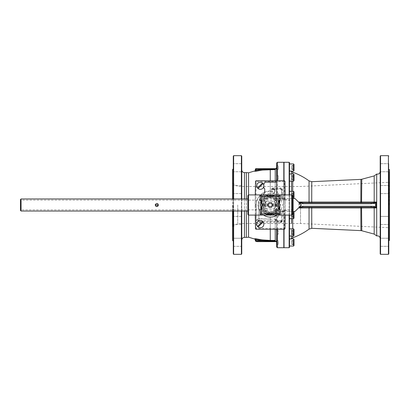 <?xml version="1.0" encoding="UTF-8"?>
<svg xmlns="http://www.w3.org/2000/svg" width="410" height="410" viewBox="0 0 410 410"><rect width="100%" height="100%" fill="white"/><g stroke="black" fill="none" stroke-linecap="round" stroke-linejoin="round"><path stroke-width="0.31" stroke-dasharray="2.05 1.54" d="M241.751 163.682L233.28 163.682L233.28 171.749L233.28 163.682L233.28 171.749L233.28 163.682L241.751 163.682L241.751 171.749L241.751 164.861M241.751 192.408L241.751 185.52L241.751 192.408M233.28 186.704L233.28 193.592L233.28 186.704M241.751 220.442L241.751 224.48L241.751 220.442M233.28 220.442L233.28 224.48L233.28 220.442M241.751 239.43L241.751 246.318L241.751 239.43M233.28 245.139L233.28 238.251L233.28 245.139M241.751 238.251L241.751 246.318L233.28 246.318L233.28 238.251L233.28 246.318L241.751 246.318L241.751 238.251L233.28 238.251L241.751 238.251M241.751 217.592L241.751 224.48L241.751 217.592M233.28 223.296L233.28 216.408L233.28 223.296M241.751 189.558L241.751 185.52L241.751 189.558M233.28 189.558L233.28 185.52L233.28 189.558M291.751 193.166L291.751 194.96L291.751 193.166L293.99 193.166L293.99 194.96L293.99 193.166L291.751 193.166M293.99 194.96L291.751 194.96L291.751 196.754L291.751 194.96L293.99 194.96L293.99 196.754L293.99 194.96M293.99 191.824L293.99 198.102L293.99 191.824L293.99 198.102L293.545 198.548L293.545 191.373L293.545 198.548L293.545 191.373L293.99 191.824M293.545 191.373L289.506 191.373L289.506 198.548L289.506 162.647M289.506 194.909L289.506 215.091M293.545 236.011L293.545 228.841L293.99 229.287L293.99 235.565L293.99 229.287L293.99 235.565L293.545 236.011L293.545 228.841L293.545 236.011L289.506 236.011L289.506 193.633M289.506 247.353L289.506 238.876L289.506 246.051L289.506 238.876L289.506 245.8L289.506 238.876L293.545 238.876L293.545 246.051L293.545 238.876L293.545 246.051L293.99 245.605L293.99 239.327L293.99 242.464L293.99 240.67L291.751 240.67L291.751 244.257L291.751 240.67L293.99 240.67L293.99 242.464L291.751 242.464L293.99 242.464L293.99 245.605L293.99 239.327L293.545 238.876M289.506 246.015L293.545 246.051M289.506 174.757L289.506 181.159L289.506 174.757M289.506 205L289.506 170.027L289.506 205M289.506 234.648L289.506 235.243L289.506 234.648M289.506 215.558L289.506 216.367L289.506 215.558M277.375 180.784L277.375 188.523L275.233 188.954L270.933 188.954L274.521 190.066A0.717 0.717 0 0 1 275.238 189.353L270.933 188.954L270.933 191.383C272.081 192.669 272.978 193.412 273.624 193.612A0.717 0.676 90 0 0 274.295 192.972L270.257 191.383C261.626 192.213 256.896 196.754 256.071 205L256.071 220.467C257.972 219.201 259.135 218.653 259.571 218.822A0.717 0.702 -0 0 1 258.869 218.12L258.869 205L258.869 219.98L258.869 218.12L256.071 220.467L275.233 221.021L276.612 219.914L276.658 229.216M262.267 239.901L262.174 240.603L256.045 239.517L256.204 238.83L262.267 239.901L275.233 240.424L276.576 241.849A0.717 0.63 179.3 0 0 275.858 241.234L275.233 240.87L275.233 213.677L270.257 214.784C264.071 214.204 260.673 210.94 260.063 205C260.663 199.07 264.06 195.806 270.257 195.216L275.233 196.323L276.576 198.512L276.576 211.488L275.233 213.677L275.633 211.068A0.671 0.461 0.8 0 1 276.576 211.488L276.637 216.916L276.637 213.159L276.637 216.916L276.637 213.159L276.637 216.916L278.298 216.916L278.298 213.159L278.298 216.916L278.298 213.159L278.298 216.916L276.637 216.916L275.51 215.04L276.637 213.159L278.298 213.159L276.596 213.231L276.627 234.284L276.637 230.548L276.637 234.305L278.298 234.305L278.298 230.548L278.298 234.305L278.298 230.548L278.298 234.305L276.627 234.305M276.612 199.588A0.671 0.671 136.4 0 1 275.453 200.049L275.633 198.932A0.671 0.461 179.2 0 0 276.576 198.512L276.637 193.084L276.637 196.841L278.298 196.841L278.298 193.084L278.298 196.841L278.298 193.084L278.298 196.841L276.637 196.841L276.637 193.084L276.637 196.841L275.51 194.96L276.637 193.084L278.298 193.084L276.612 193.125L276.576 196.252L276.596 179.139M276.571 179.226L276.576 178.022M276.601 176.31L276.632 165.66L276.637 169.412L276.637 165.655L276.637 169.412L276.637 165.655L278.298 165.655L278.298 169.412L278.298 165.655L278.298 169.412L278.298 165.655L276.632 165.66M276.601 167.095L276.576 169.238M275.858 168.766L275.858 168.679A0.717 0.717 -90 0 0 276.576 167.977L275.858 168.766A0.717 0.63 0.7 0 0 276.576 168.151L276.576 168.756M380.198 186.704L380.198 193.592L380.198 186.704M388.782 192.408L388.782 185.52L388.782 192.408M388.782 171.749L380.198 171.749L380.198 163.682L380.198 171.749L380.198 163.682L380.198 171.749L388.782 171.749L388.782 163.682L388.782 253.964M380.198 189.558L380.198 185.52L380.198 189.558M388.782 189.558L388.782 185.52L388.782 189.558M380.198 223.296L380.198 216.408L380.198 223.296M388.782 217.592L388.782 224.48L388.782 217.592M380.198 246.318L380.198 238.251L388.782 238.251L388.782 246.318L388.782 238.251L388.782 246.318L388.782 238.251L380.198 238.251L380.198 246.318L380.198 238.251L380.198 246.318L388.782 246.318L380.198 246.318M380.198 220.442L380.198 224.48L380.198 216.408L388.782 216.408L388.782 224.48L388.782 216.408L380.198 216.408M293.99 211.898L293.99 218.176L293.99 211.898L293.99 218.176L293.545 218.627L293.545 211.452L293.545 218.627L293.545 211.452L293.99 211.898M293.99 216.075L293.99 212.969L293.99 216.075L291.751 216.075L291.751 212.969L291.751 217.11L291.751 216.075L293.99 216.075M284.038 247.712L284.038 162.288M284.038 180.784L284.038 229.216M284.038 196.902L284.038 192.72L284.038 196.902M284.038 205L284.038 170.247L284.038 205M284.038 234.366L284.038 230.184L284.038 234.366M284.038 243.586L284.038 240.224L284.038 243.586M284.038 242.464L284.038 244.708L284.038 242.464M284.038 231.307L284.038 234.669L284.038 231.307M284.038 213.097L284.038 217.279L284.038 213.097M284.038 192.72L283.812 197.205L284.038 192.72M284.038 175.634L284.038 179.816L284.038 175.634M284.038 166.414L284.038 169.776L284.038 166.414M284.038 167.536L284.038 165.291L284.038 167.536M284.038 178.693L284.038 175.331L284.038 178.693M284.038 217.279L283.812 212.795L284.038 217.279M277.375 229.216L277.375 221.595L282.367 221.595L281.649 220.057A0.717 0.717 0 0 1 280.932 220.775L282.367 221.595L282.367 211.791L281.655 211.657L281.649 220.703L281.649 212.739M283.812 229.216L283.812 211.186L282.136 211.186L281.757 211.637A0.446 0.379 -90 0 1 282.136 211.186L283.812 211.186L283.812 180.784M283.812 162.288L283.812 247.712M283.812 198.814L282.136 198.814L284.668 198.814L285.329 199.516L284.668 198.814M283.812 205L283.812 239.753L283.812 205M283.812 234.366L283.812 230.184L283.812 234.366M283.812 243.586L283.812 240.224L283.812 243.586M283.812 242.464L283.812 244.708L283.812 242.464M283.812 231.307L283.812 234.669L283.812 231.307M283.812 175.634L283.812 179.816L283.812 175.634M283.812 166.414L283.812 169.776L283.812 166.414M283.812 167.536L283.812 165.291L283.812 167.536M283.812 178.693L283.812 175.331L283.812 178.693M280.988 222.502L281.649 220.703L282.367 220.703A1.527 1.435 90 0 1 282.346 220.944L281.096 222.558L256.178 222.666L258.869 219.98A0.717 0.676 0 0 0 259.586 220.657L258.9 221.405A0.717 0.548 64.2 0 1 258.326 220.729M258.869 218.12L259.586 218.955A0.717 0.676 0 0 1 258.869 218.279M233.28 198.968L233.28 211.032M233.28 253.964L233.28 156.036M233.28 205L233.28 168.858L233.28 205M241.751 211.032L241.751 198.968M241.751 156.036L241.751 253.964M241.751 205L241.751 240.086L241.751 205M260.611 195.257L261.513 194.909L279.005 194.909L279.902 195.257M280.348 196.257L280.348 199.224M272.85 205L271.553 207.24L268.965 207.24L268.176 205.881M280.348 210.776L280.348 213.743M279.902 214.743L279.005 215.091L270.257 215.091C262.825 214.445 258.715 211.083 257.926 205C258.715 198.917 262.825 195.555 270.257 194.909C277.693 195.555 281.803 198.917 282.592 205C281.803 211.083 277.693 214.445 270.257 215.091C276.376 214.481 279.738 211.114 280.348 205A10.091 10.091 0 0 1 270.257 215.091A10.091 10.091 0 0 1 260.171 205A10.091 10.091 0 0 1 270.257 194.909A10.091 10.091 0 0 1 280.348 205C279.738 198.886 276.376 195.519 270.257 194.909C264.142 195.519 260.78 198.886 260.171 205C260.78 211.114 264.142 214.481 270.257 215.091L261.513 215.091L260.611 214.743M270.257 206.568C272.281 205.523 272.281 204.477 270.257 203.432C268.237 204.477 268.237 205.523 270.257 206.568C268.237 205.523 268.237 204.477 270.257 203.432C272.281 204.477 272.281 205.523 270.257 206.568M267.668 205L268.965 202.76L271.553 202.76L272.342 204.118M388.962 205L388.962 182.322L388.962 205M389.5 240.424L389.5 169.576M300.525 205L300.525 223.506L300.525 205M232.885 205L232.885 226.463L232.885 205M232.562 211.032L232.562 198.968M237.738 205L237.738 223.506L237.738 205M232.562 169.576L232.562 240.424M277.16 194.909A7.175 7.175 0 0 0 283.848 199.485A7.175 7.175 0 0 1 276.673 192.31L276.673 182.804A0.671 0.671 0 0 0 275.997 182.132L265.419 182.132A0.671 0.671 0 0 0 264.742 182.804L263.845 183.926L263.845 187.959L264.742 188.856L264.742 190.481A7.175 7.175 0 0 1 262.292 195.883A7.175 7.175 0 0 0 263.215 194.909M292.678 211.411L287.297 211.411L286.4 210.514L284.776 210.514A7.175 7.175 0 0 0 279.374 212.969A12.105 12.105 0 0 1 276.95 215.091M263.568 215.091A12.105 12.105 0 0 1 262.292 195.883A12.105 12.105 0 0 0 261.698 213.559A12.105 12.105 0 0 0 279.374 212.969A7.175 7.175 0 0 1 284.776 210.514L286.4 210.514L287.297 211.411L295.067 211.411L301.002 205.477A0.671 0.671 0 0 0 301.002 204.523L295.067 198.589L287.297 198.589L292.678 198.589M286.4 199.485L287.297 198.589L286.4 199.485L283.848 199.485L286.4 199.485M278.692 207.409L279.02 207.465L279.02 209.484L276.571 210.704A8.508 8.508 0 0 0 277.626 209.254A8.508 8.508 0 0 1 262.892 209.254A8.508 8.508 0 0 1 270.257 196.492A8.508 8.508 0 0 1 277.626 209.254A8.508 8.508 0 0 0 278.656 206.384A2.019 2.019 0 0 0 278.733 206.461L279.159 206.942L278.692 207.409L279.42 207.465L279.42 209.484L278.943 209.484L279.635 209.484L278.554 209.484L279.184 209.484L278.554 209.484L272.727 213.072L267.791 213.072L261.964 209.484L261.334 209.484L261.969 209.484L260.878 209.484L261.575 209.484L261.103 209.484L261.103 207.465L261.826 207.414L261.339 206.896M262.687 205A7.57 7.57 0 0 1 274.044 198.445A7.57 7.57 0 0 1 274.044 211.555A7.57 7.57 0 0 1 262.687 205A7.57 7.57 0 0 1 274.044 198.445A7.57 7.57 0 0 1 274.044 211.555A7.57 7.57 0 0 1 262.687 205M261.826 202.586L262.031 202.232L261.713 202.781L261.103 202.535L261.103 200.516L261.575 200.516L260.878 200.516L261.964 200.516L267.791 196.928L272.727 196.928L278.554 200.516L279.184 200.516L278.549 200.516L279.635 200.516L278.943 200.516L279.42 200.516L279.42 202.535L278.692 202.591L279.179 203.104L279.184 200.516M261.365 200.516L261.964 200.516L261.365 200.516L261.365 203.047L260.945 203.047L261.857 202.535L261.503 202.535L261.503 200.516L263.948 199.296A8.508 8.508 0 0 0 261.862 203.616A2.019 2.019 0 0 0 261.785 203.539L261.36 203.058L261.713 202.781M261.503 202.535L261.103 202.535M260.945 209.484L260.924 206.942L261.785 206.461A2.019 2.019 0 0 0 261.862 206.384A8.508 8.508 0 0 0 263.948 210.704L261.503 209.484L261.503 207.465L261.857 207.465L260.945 206.953L261.365 206.953L261.365 209.484M261.503 207.465L261.103 207.465M279.574 200.516L279.589 203.058L278.733 203.539A2.019 2.019 0 0 0 278.656 203.616A8.508 8.508 0 0 0 276.571 199.296L279.02 200.516L279.02 202.535L278.662 202.535L279.574 203.047L278.733 203.539A2.019 2.019 0 0 0 278.733 206.461L279.589 206.942L278.943 207.465L278.943 209.484M279.02 202.535L279.42 202.535M278.943 207.465L278.487 207.767L278.805 207.214M260.878 209.484L260.878 206.896L261.785 206.461A2.019 2.019 0 0 0 261.785 203.539L260.924 203.058L260.945 200.516M265.87 208.546L274.649 208.546A5.643 5.643 0 0 0 274.649 201.453L265.87 201.453A5.643 5.643 0 0 0 265.87 208.546L266.556 208.546A5.13 5.13 0 0 1 266.556 201.453L265.87 201.453A5.643 5.643 0 0 0 265.87 208.546M261.334 200.516L261.334 203.104L260.883 203.104L260.878 200.516M261.503 200.516L261.103 200.516M261.862 206.384A2.019 2.019 0 0 0 261.862 203.616A8.508 8.508 0 0 0 261.862 206.384M279.184 209.484L279.184 206.896L279.574 206.953L279.574 209.484M279.635 200.516L279.635 203.104L279.159 203.058L279.154 200.516M279.02 209.484L279.42 209.484M279.635 209.484L279.635 206.896L279.159 206.942L279.154 209.484M278.656 203.616A2.019 2.019 0 0 0 278.656 206.384A8.508 8.508 0 0 0 278.656 203.616M279.02 207.465L279.42 207.465M279.02 200.516L279.42 200.516M263.948 199.296L267.791 196.928L272.727 196.928L276.571 199.296A8.508 8.508 0 0 0 263.948 199.296M276.571 210.704L272.727 213.072L267.791 213.072L263.948 210.704A8.508 8.508 0 0 0 276.571 210.704M261.503 209.484L261.103 209.484M266.556 201.453L273.962 201.453A5.13 5.13 0 0 1 273.962 208.546L266.556 208.546M273.962 208.546L274.649 208.546A5.643 5.643 0 0 0 274.649 201.453L273.962 201.453M276.448 241.633L276.104 241.362L276.448 241.633L275.73 241.633L275.858 241.321L256.988 241.321L275.73 241.321M256.988 241.321L256.988 241.633L256.27 241.633L256.27 241.321L275.858 241.321A0.717 0.717 90 0 1 276.576 242.023L276.576 242.284L276.576 242.023A0.717 0.717 90 0 0 276.104 241.362M256.988 241.633L275.73 241.633M293.99 196.754L291.751 196.754L293.99 196.754M278.298 178.514L278.298 175.695L278.298 178.514M291.751 179.647L291.751 175.5L291.751 179.647L293.99 179.647L293.99 178.611L293.99 179.647M293.99 178.611L291.751 178.611L293.99 178.611L293.99 176.536L293.99 178.611M293.99 176.536L291.751 176.536L293.99 176.536L293.99 175.5L293.99 176.536M293.99 175.5L291.751 175.5M293.99 174.434L293.99 180.713L293.99 174.434L293.99 180.713L293.545 181.159L293.545 173.989L293.545 181.159L293.545 173.989L293.99 174.434M293.99 169.33L291.751 169.33L291.751 165.742L291.751 169.33L293.99 169.33L293.99 167.536L293.99 169.33M293.99 167.536L291.751 167.536L293.99 167.536L293.99 165.742L293.99 167.536M293.99 165.742L291.751 165.742L293.99 165.742M293.545 171.124L293.545 163.949L293.545 171.124L293.545 163.949L293.99 164.395L293.99 170.673M291.751 168.571L291.751 165.466L291.751 168.571L293.99 168.571L293.99 169.607L293.99 168.571L291.751 168.571M293.99 169.607L291.751 169.607M293.99 166.501L293.99 168.571L293.99 166.501L291.751 166.501L293.99 166.501L293.99 165.466L293.99 166.501M293.99 165.466L291.751 165.466M278.298 175.946L278.298 179.452L278.298 175.946M291.751 177.576L291.751 175.782L291.751 177.576L293.99 177.576L293.99 179.365L293.99 177.576L291.751 177.576M293.99 179.365L291.751 179.365L293.99 179.365M293.99 175.782L293.99 177.576L293.99 175.782L291.751 175.782L293.99 175.782M291.751 193.925L291.751 197.031L291.751 192.89L291.751 193.925L293.99 193.925L293.99 195.995L293.99 193.925L291.751 193.925M293.99 195.995L291.751 195.995L293.99 195.995L293.99 197.031L293.99 195.995M293.99 197.031L291.751 197.031M293.99 192.89L293.99 193.925L293.99 192.89L291.751 192.89M291.751 213.246L291.751 216.834L291.751 213.246L293.99 213.246L293.99 215.04L293.99 213.246L291.751 213.246M293.99 215.04L291.751 215.04L293.99 215.04L293.99 216.834L293.99 215.04M293.99 216.834L291.751 216.834L293.99 216.834M291.751 230.353L291.751 234.499L291.751 230.353L293.99 230.353L293.99 231.389L293.99 230.353M293.99 231.389L291.751 231.389L293.99 231.389L293.99 233.464L293.99 231.389M293.99 233.464L291.751 233.464L293.99 233.464L293.99 234.499L293.99 233.464M293.99 234.499L291.751 234.499M278.298 242.464L278.298 244.345L278.298 242.464M293.99 244.257L291.751 244.257L293.99 244.257M278.298 243.402L278.298 240.588L278.298 243.402M291.751 241.428L291.751 244.534L291.751 241.428L293.99 241.428L293.99 240.393L293.99 241.428L291.751 241.428M293.99 240.393L291.751 240.393M293.99 243.499L293.99 241.428L293.99 243.499L291.751 243.499L293.99 243.499L293.99 244.534L293.99 243.499M293.99 244.534L291.751 244.534M291.751 232.424L291.751 234.218L291.751 232.424L293.99 232.424L293.99 230.635L293.99 232.424L291.751 232.424M293.99 230.635L291.751 230.635L293.99 230.635M293.99 234.218L293.99 232.424L293.99 234.218L291.751 234.218L293.99 234.218M293.99 214.005L291.751 214.005L293.99 214.005M293.99 212.969L291.751 212.969M293.99 217.11L291.751 217.11M258.085 188.564L263.077 183.572M262.508 183.003L257.516 187.99M262.805 188.292A3.552 3.552 0 0 1 256.865 186.699A3.552 3.552 0 0 1 261.216 182.353A3.552 3.552 0 0 1 262.805 188.292M285.247 194.909L285.421 204.99A0.717 0.717 0 0 1 285.421 205.01L285.247 215.091M255.271 215.091L255.097 205.01A0.717 0.717 0 0 1 255.097 204.99L255.271 194.909M262.805 226.73A3.552 3.552 0 0 1 256.865 225.136A3.552 3.552 0 0 1 261.216 220.79A3.552 3.552 0 0 1 262.805 226.73M258.085 226.996L263.077 222.01M262.508 221.436L257.516 226.428M261.354 222.666A1.876 1.876 0 0 0 259.238 222.666M21.059 198.968L21.059 211.032M247.84 195.585L247.84 198.968M156.21 206.45L156.733 206.568M155.246 205.041L155.697 206.102L156.794 206.568L157.671 206.312M293.13 199.532L293.13 210.468M292.678 199.081L292.678 210.919M20.5 200.136L20.5 209.864L20.5 200.136L293.13 200.136L293.13 209.864L293.13 200.136M155.246 204.964L155.697 203.898M155.713 203.883L156.707 203.432M156.917 203.432L157.645 203.667M157.937 203.903L158.383 204.959M158.383 205.041L157.932 206.102M156.851 206.568L157.881 206.153M158.091 205.907L158.357 205.292M158.378 205.118L155.303 204.57M155.856 206.245L156.815 206.568M20.5 210.468L20.5 199.532M292.678 195.585L292.678 214.415M260.171 199.224L260.171 196.257M260.171 213.743L260.171 210.776M270.257 213.507L265.347 213.507L260.432 205L265.347 196.492L275.171 196.492L280.081 205L275.171 213.507L270.257 213.507L275.171 213.507L280.081 205L275.171 196.492L265.347 196.492L260.432 205L265.347 213.507L270.257 213.507M380.198 253.964L380.198 182.732M380.198 205L380.198 171.482L380.198 205M376.708 174.05L376.708 235.95M291.536 223.506L291.536 171.185M291.536 173.989L291.536 181.159M291.536 191.373L291.536 218.627M291.536 228.841L291.536 236.011L291.536 228.841M302.79 207.132L302.79 206.235L371.127 206.235L371.127 207.132L302.79 207.132L309.581 207.132L302.79 207.132L299.864 207.568L299.515 207.101L299.515 202.899L299.864 202.432L302.79 202.868L371.127 202.868L371.127 203.765L302.79 203.765L302.79 202.868L371.127 202.868L374.063 202.776L376.288 202.033L375.524 203.175L375.181 202.576M299.069 202.591L299.069 207.409M375.181 207.424L374.063 207.224L374.166 206.414L375.524 206.824L375.529 203.175L374.166 203.585L374.192 202.063L376.288 202.033L376.288 207.967L375.181 207.424L375.524 206.824L376.288 207.967L298.967 207.947L299.515 207.101L302.79 206.235M302.79 203.765L299.515 202.899L298.967 202.053L299.864 202.432M371.127 202.868L302.79 202.868M360.841 202.868L360.882 202.074L374.192 202.063L374.192 175.916M299.864 207.568L298.967 207.947L298.967 202.053L360.882 202.074L360.882 179.38M374.192 234.084L374.063 207.224L361.553 207.132L371.127 207.132M309.581 207.132L311.718 207.132L309.581 207.132A0.897 0.533 90 0 0 309.048 207.937L309.048 229.118M360.841 207.132L311.718 207.132L360.841 207.132L360.882 230.62M309.581 202.868A0.897 0.533 -90 0 1 309.048 202.063L309.048 180.882M273.034 189.83A0.717 0.446 -90 0 1 273.455 189.353L280.937 189.353L274.961 189.353L275.238 189.353L275.233 180.784M274.521 192.895A0.717 0.717 0 0 1 273.803 193.612L271.83 190.922L274.521 192.895A0.717 0.717 0 0 1 273.803 193.612L270.257 193.612L273.803 193.612A0.717 0.717 0 0 0 274.521 192.895L274.521 190.066L274.295 192.972M274.3 190.066L271.83 188.005L274.961 189.353A0.717 0.661 90 0 0 274.3 190.066L274.521 190.066A0.717 0.717 0 0 1 275.238 189.353M281.649 190.045L281.649 190.066A0.717 0.717 0 0 0 280.932 189.353A0.717 0.717 0 0 1 281.649 190.066L281.649 197.261L281.649 190.066A0.717 0.717 0 0 0 280.932 189.353A0.717 0.717 90 0 1 281.649 190.045L282.367 188.523L280.937 189.353L280.932 188.005L282.367 189.968L282.367 198.363L284.591 198.363L284.612 198.814M246.328 198.968L246.328 211.032M246.328 237.395L246.328 172.605M276.248 200.982L274.961 200.577L276.647 199.624L276.361 200.393A0.446 0.313 179.1 0 0 276.658 200.095L276.658 162.995M276.581 230.548L278.298 230.548L276.581 230.64L276.576 242.023M276.576 240.762L276.601 242.904M276.637 241.526L276.637 244.345L276.637 241.526M276.637 242.464L276.637 244.345L276.637 242.464M276.637 179.201L276.637 175.695L276.637 179.201M276.637 176.633L276.637 179.452L276.637 176.633M281.096 222.558A1.876 1.876 0 0 0 279.164 222.666M282.346 220.944L281.639 220.836A0.717 0.676 0 0 1 280.932 221.405L258.9 221.405L256.178 222.666L256.178 205A14.078 14.078 0 0 1 270.257 190.922L271.83 190.922L271.83 188.005L280.932 188.005L281.649 189.968L282.367 189.968M285.201 199.127L284.601 198.363L284.294 181.502L256.224 181.502L255.814 205L255.097 204.99L255.507 181.492A0.717 0.717 0 0 1 256.224 180.784L284.294 180.784A0.717 0.717 0 0 1 285.011 181.492L285.421 204.99L285.011 228.508A0.717 0.717 0 0 1 284.294 229.216L256.224 229.216A0.717 0.717 0 0 1 255.507 228.508L255.097 205.01A0.717 0.717 0 0 1 255.097 204.99L255.814 205L256.224 228.498L284.294 228.498L284.612 211.186L285.329 210.484L284.601 211.637L284.612 211.186M283.812 211.186L284.591 211.186M284.591 198.363L284.591 198.814M284.668 211.186L285.216 210.848M281.649 197.261L281.655 198.343L282.111 198.45L281.757 198.363A0.446 0.379 90 0 0 282.136 198.814L282.367 188.523L277.375 188.523L277.375 189.353M284.294 181.502L285.011 181.492A0.717 0.717 0 0 0 284.294 180.784L284.294 181.502M274.961 200.577A6.457 6.457 0 0 0 265.741 200.387A6.457 6.457 0 0 0 265.741 209.612A6.457 6.457 0 0 0 274.961 209.423L276.647 210.376L276.361 209.607A0.446 0.313 0.9 0 1 276.658 209.905L276.658 247.004M276.361 209.607L276.253 209.013L276.683 209.003M276.683 200.997L276.253 200.987L276.361 200.393M275.945 220.19A0.717 0.676 -2.9 0 1 276.658 220.862L277.411 220.852L275.945 220.19L275.858 219.406A0.717 0.641 -178.6 0 1 276.576 220.047L276.576 229.216M275.233 229.216L275.233 221.021L275.894 219.247A0.717 0.676 -2.9 0 1 276.612 219.883L276.658 220.831L276.524 220.518L277.411 220.852L277.375 221.595A0.717 0.277 180 0 1 276.658 221.323M255.327 240.603L256.045 240.603L256.045 239.517L255.327 239.414A0.717 0.712 180 0 0 254.784 238.722L256.204 238.83M255.327 239.773L255.327 239.414M275.233 240.87L256.045 240.603L256.045 241.321M255.327 170.227L255.327 170.586L256.045 170.483L256.045 169.397L255.327 169.397A0.717 0.717 0 0 1 256.045 168.679L256.045 169.397L262.174 169.397L262.267 170.099L256.204 171.17L256.045 170.483L262.174 169.397L270.257 169.13L270.257 169.576L262.267 170.099M255.327 170.586A0.717 0.712 180 0 1 254.784 171.277L254.784 170.924M256.204 171.17L254.784 171.277M276.576 167.977L276.576 167.716L276.576 167.977M281.649 220.057L280.932 220.852L277.237 220.754M275.633 211.068L275.484 209.915A7.175 7.175 0 0 1 265.239 210.125A7.175 7.175 0 0 1 265.239 199.875A7.175 7.175 0 0 1 275.484 200.085L275.453 200.049C274.034 198.604 272.301 197.861 270.257 197.825C260.98 197.4 261.026 212.621 270.257 212.175C272.307 212.134 274.034 211.396 275.453 209.951A0.671 0.671 43.6 0 1 276.612 210.412M275.633 198.932L275.233 196.323L275.233 169.576L270.257 169.576L270.257 197.825M270.257 190.922L270.257 193.612A11.388 11.388 0 0 0 258.869 205C259.53 198.091 263.328 194.299 270.257 193.612L270.257 180.784M276.576 180.784L276.576 188.641A0.717 0.717 -90 0 1 275.858 189.353M275.94 189.353A0.717 0.717 90 0 0 276.658 188.636L276.658 180.784M289.147 247.712L289.147 162.288M289.147 194.909L289.147 215.091M277.375 162.288L277.375 247.712M282.367 211.791L283.812 211.791M283.812 198.209L282.367 198.209M280.932 222.481L280.932 220.852A0.717 0.676 0 0 0 281.649 220.18M275.894 219.247L259.586 218.955L259.586 220.657M292.007 215.091L292.007 194.909M261.918 200.516L261.918 202.427M261.969 200.516L261.969 202.34M278.549 209.484L278.549 207.66M278.6 209.484L278.6 207.573M261.785 203.539L261.785 200.516L261.785 203.539M261.785 209.484L261.785 206.461L261.785 209.484M278.733 206.461L278.733 209.484L278.733 206.461M278.733 200.516L278.733 203.539L278.733 200.516M261.544 202.586L261.544 200.516M261.544 209.484L261.544 207.414M261.969 207.66L261.969 209.484M278.974 207.409L278.974 209.484M278.974 200.516L278.974 202.591M278.549 202.34L278.549 200.516M261.518 202.535L261.518 200.516M261.518 209.484L261.518 207.465M261.918 207.573L261.918 209.484M279 200.516L279 202.535M278.6 202.427L278.6 200.516M279 207.465L279 209.484M270.257 214.415A9.415 9.415 0 0 0 279.676 205A9.415 9.415 0 0 0 270.257 195.585A9.415 9.415 0 0 0 260.842 205A9.415 9.415 0 0 0 270.257 214.415M248.511 194.909L248.511 215.091M388.424 254.323L388.424 155.677M380.557 254.323L380.557 155.677M374.166 203.585L371.127 203.765M361.553 202.868L361.784 179.242M371.127 206.235L374.166 206.414M299.515 202.899L299.515 207.101M311.718 202.868L311.764 181.697M311.718 207.132L311.764 228.303M361.553 207.132L361.784 230.758M292.74 172.21L292.74 198.589M292.74 198.548L292.74 191.373M292.74 181.159L292.74 173.989M292.74 211.411L292.74 237.79M292.74 236.011L292.74 228.841M292.74 218.627L292.74 211.452M266.192 201.453A5.397 5.397 0 0 0 266.192 208.546M274.326 208.546A5.397 5.397 0 0 0 274.326 201.453M241.393 198.968L241.393 211.032M241.393 254.323L241.393 155.677M233.638 211.032L233.638 198.968M233.638 155.677L233.638 254.323M244.442 198.968L244.442 211.032M244.442 237.395L244.442 172.605M274.961 209.423L276.253 209.013L276.253 200.987M255.507 181.492A0.717 0.717 0 0 1 256.224 180.784L256.224 181.502L255.507 181.492M281.757 198.363L282.367 198.363L282.367 198.814M284.591 211.637L282.367 211.637L282.367 211.186M282.367 220.703L282.367 211.637L281.757 211.637M285.011 228.508L284.294 228.498L284.294 229.216M270.257 219.247L275.879 219.027L276.612 219.883A0.717 0.676 -2.9 0 1 276.612 219.914M270.257 219.027L270.257 229.216M254.784 239.076L254.784 238.722M270.257 240.87L270.257 212.175M256.224 229.216L256.224 228.498L255.507 228.508M248.568 215.091L248.568 237.2M248.568 172.8L248.568 194.909M241.751 171.749L233.28 171.749L241.751 171.749M241.751 185.52L233.28 185.52L241.751 185.52M241.751 193.592L233.28 193.592L241.751 193.592M241.751 216.408L233.28 216.408L241.751 216.408M241.751 224.48L233.28 224.48L241.751 224.48M293.545 198.548L292.678 198.548M380.198 193.592L388.782 193.592L380.198 193.592M380.198 185.52L388.782 185.52L380.198 185.52M380.198 163.682L388.782 163.682L380.198 163.682M380.198 224.48L388.782 224.48L380.198 224.48M293.545 211.452L292.678 211.452M232.562 226.817L237.738 223.506L300.525 223.506L388.962 227.678L389.5 228.267M232.562 183.183L237.738 186.494L300.525 186.494L388.962 182.322L389.5 181.732M262.031 202.232L262.031 200.516M278.487 207.767L278.487 209.484M261.334 206.896L261.334 209.484M262.031 209.484L262.031 207.767M261.575 209.484L261.575 207.46M261.575 202.54L261.575 200.516M278.943 200.516L278.943 202.545M278.487 200.516L278.487 202.232M289.506 171.124L290.075 171.124L289.506 170.027M289.506 181.159L293.545 181.159M289.506 173.989L293.545 173.989M289.506 218.627L293.545 218.627M289.506 228.841L293.545 228.841M293.13 209.864L20.5 209.864M280.312 205.846L279.118 209.828M260.207 204.154L261.401 200.172M290.075 238.876L289.506 239.973M276.632 244.339L278.298 244.345L276.632 244.339M276.56 240.716L278.298 240.588L276.56 240.716M276.581 179.36L278.298 179.452L276.581 179.36M276.627 175.716L278.298 175.695L276.627 175.716M276.56 169.284L278.298 169.412L276.56 169.284M281.67 211.539L282.136 211.186M281.67 198.46L282.136 198.814M281.327 189.466L281.557 189.727M270.257 219.032L259.438 218.725M280.937 220.77L277.401 220.77"/><path stroke-width="0.61" d="M241.751 164.861L241.751 163.682M293.99 197.681L293.99 191.824L293.545 191.373L293.545 198.548L293.99 197.681M289.506 194.909L289.506 191.373L293.545 191.373M289.506 215.091L289.506 247.353L289.147 247.712L289.147 215.091M293.545 246.051L293.99 245.605L293.99 239.327L293.545 238.876L293.545 246.051L289.506 246.015M293.545 238.876L289.506 238.876L289.506 236.011L293.545 236.011L293.545 228.841L293.99 229.287L293.99 235.565L293.545 236.011M284.038 180.784L284.038 162.288L289.147 162.288L289.506 162.647L289.506 163.985L293.545 163.949L293.545 171.124L293.99 170.673L293.99 164.395L293.545 163.949L289.506 163.949M289.506 163.985L289.506 193.633M276.576 169.238L276.601 176.31M275.858 168.766L275.858 168.679A0.717 0.717 90 0 0 276.576 167.977L276.576 167.977A0.717 0.717 90 0 1 275.858 168.679A0.717 0.717 90 0 0 276.576 167.977L276.576 168.151A0.717 0.63 0.7 0 1 275.858 168.766L275.233 169.13L275.233 169.576L276.576 168.151L276.576 168.756L276.601 167.095M276.581 179.36L276.576 180.784M380.557 155.677L388.424 155.677L388.424 254.323L380.557 254.323L380.557 155.677L380.198 156.036L380.198 182.732M388.782 171.749L388.782 253.964L388.424 254.323M380.198 216.408L380.198 220.442M293.99 218.176L293.99 211.898L293.545 211.452L293.545 218.627L293.99 218.176M284.038 229.216L284.038 247.712L289.147 247.712M283.812 180.784L283.812 162.288L277.375 162.288L277.375 180.784M277.375 229.216L277.375 247.712L283.812 247.712L283.812 229.216M233.28 211.032L233.28 253.964L233.638 254.323L233.638 211.032M233.638 198.968L233.638 155.677L233.28 156.036L233.28 198.968M241.751 198.968L241.751 156.036L241.393 155.677L241.393 198.968M241.393 211.032L241.393 254.323L241.751 253.964L241.751 211.032M279.902 195.257L280.348 196.257A1.343 1.343 0 0 0 279.005 194.909L292.007 194.909L292.007 215.091L292.678 214.415L292.678 195.585L292.007 194.909M248.511 194.909L248.511 215.091L247.84 214.415L247.84 195.585L248.511 194.909L279.005 194.909A1.343 1.343 0 0 1 280.348 196.257L280.348 199.224L279.005 204.118L272.342 204.118L272.85 205L272.199 203.878A2.24 2.24 0 0 1 270.257 207.24A2.24 2.24 0 0 1 268.319 203.878A2.24 2.24 0 0 1 272.199 203.878L271.553 202.76L268.965 202.76L267.668 205L268.965 207.24L271.553 207.24L272.85 205M272.342 205.881L279.005 205.881L280.348 210.776L280.348 213.743L279.902 214.743M260.611 214.743L260.171 213.743L260.171 210.776L261.513 205.881L268.176 205.881L267.668 205M388.782 169.576L389.5 169.576L389.5 240.424L388.782 240.424M232.562 198.968L232.562 169.576L233.28 168.858M233.28 241.141L232.562 240.424L232.562 211.032M263.215 194.909A7.175 7.175 0 0 0 264.742 190.481L264.742 188.856L263.845 187.959L263.845 183.926L264.742 182.804A0.671 0.671 0 0 1 265.419 182.132L275.997 182.132A0.671 0.671 0 0 1 276.673 182.804L276.673 192.31A7.175 7.175 0 0 0 277.16 194.909M276.95 215.091A12.105 12.105 0 0 1 263.568 215.091M292.678 198.589L295.067 198.589L301.002 204.523A0.671 0.671 0 0 1 301.002 205.477L295.067 211.411L292.678 211.411M275.73 241.321L275.73 241.633L276.448 241.633L276.104 241.362A0.717 0.717 90 0 1 276.576 242.023L275.858 241.234A0.717 0.63 179.3 0 1 276.576 241.849L276.601 242.904M275.73 241.633L256.988 241.633L256.988 241.321M276.391 241.633L276.576 242.023A0.717 0.717 -90 0 0 275.858 241.321L256.045 241.321A0.717 0.717 0 0 1 255.327 240.603L255.327 239.414L255.327 240.603A0.717 0.717 0 0 0 256.045 241.321L256.988 241.633M293.99 179.144L293.99 174.434L293.545 173.989L293.545 181.159L293.99 180.713L293.99 179.144M263.077 183.572L258.085 188.564A3.552 3.552 0 0 1 257.516 187.99L262.508 183.003A3.552 3.552 0 0 1 262.805 188.292A3.552 3.552 0 0 1 258.085 188.564M262.508 183.003A3.552 3.552 0 0 0 257.516 187.99M285.247 215.091L285.011 228.508A0.717 0.717 0 0 1 284.294 229.216L256.224 229.216A0.717 0.717 0 0 1 255.507 228.508L255.271 215.091M255.271 194.909L255.507 181.492A0.717 0.717 0 0 1 256.224 180.784L284.294 180.784A0.717 0.717 0 0 1 285.011 181.492L285.247 194.909M263.077 222.01L258.085 226.996A3.552 3.552 0 0 1 257.516 226.428L262.508 221.436A3.552 3.552 0 0 1 262.805 226.73A3.552 3.552 0 0 1 258.085 226.996M262.508 221.436A3.552 3.552 0 0 0 257.516 226.428M21.059 211.032L21.059 198.968L247.84 198.968L247.84 211.032L21.059 211.032L20.5 210.468L20.5 199.532L21.059 198.968M156.733 206.568L156.815 206.568C154.79 205.523 154.79 204.477 156.815 203.432C158.839 204.477 158.839 205.523 156.815 206.568L158.368 205.215M158.378 205.097L155.252 204.856M155.246 204.928L156.21 206.45M293.13 210.468L293.13 199.532L292.678 199.081L292.678 210.919L293.13 210.468M157.645 203.667L157.937 203.903M157.932 206.102L157.671 206.312M155.303 204.57L155.856 206.245M247.84 214.415L247.84 211.032M280.348 196.257L261.513 196.139L261.513 194.909A1.343 1.343 0 0 0 260.171 196.257L261.513 196.139L261.513 204.118L260.171 199.224L260.171 196.257L260.611 195.257M279.005 205.881L279.005 213.861L280.348 213.743A1.343 1.343 0 0 1 279.005 215.091L292.007 215.091M248.511 215.091L279.005 215.091A1.343 1.343 0 0 0 280.348 213.743M279.005 215.091L279.005 213.861L261.513 213.861L261.513 215.091A1.343 1.343 0 0 1 260.171 213.743L261.513 213.861L261.513 205.881M380.198 156.036L380.198 253.964L380.557 254.323M299.069 207.409L298.967 207.947L299.864 207.568L299.515 207.101L298.967 207.947L374.192 207.937L374.192 234.084L376.708 235.95L376.708 174.05C378.727 174.358 379.891 173.502 380.198 171.482M289.506 171.124L293.545 171.124L290.075 171.124L291.536 171.185L291.536 173.989M291.536 181.159L291.536 191.373M291.536 218.627L291.536 223.506M291.536 236.011L291.536 238.815L291.536 236.011M371.127 203.765L371.127 202.868L302.79 202.868L302.79 203.765L371.127 203.765L375.524 203.175L376.288 202.033L375.181 202.576L375.524 203.175L375.529 206.824L374.166 206.414L374.063 207.224L375.181 207.424L375.524 206.824L376.288 207.967L376.288 202.033L298.967 202.053L299.515 202.899L302.79 203.765M302.79 202.868L299.864 202.432L299.541 203.063M299.864 202.432L298.967 202.053L299.069 202.591M375.181 202.576L374.063 202.776L374.166 203.585M361.553 202.868L361.784 179.242L374.192 175.916L374.192 202.063L374.063 202.776L371.127 202.868M309.581 202.868A0.897 0.533 90 0 1 309.048 202.063L309.048 180.882C304.025 177.217 298.588 174.327 292.74 172.21L292.74 173.989M299.864 207.568L302.79 207.132L302.79 206.235L299.541 206.937M302.79 207.132L371.127 207.132L371.127 206.235L302.79 206.235M375.181 207.424L376.288 207.967L374.192 207.937L374.063 207.224L371.127 207.132M309.581 207.132A0.897 0.533 -90 0 0 309.048 207.937L309.048 229.118L311.764 228.303L311.718 207.132M246.328 211.032L246.328 237.395L248.568 237.2L248.568 215.091M244.442 198.968L244.442 172.605L246.328 172.605L246.328 198.968M276.576 229.216L276.581 230.548M276.627 234.305L276.576 240.762M256.045 241.321L256.045 240.603L262.174 240.603L262.267 239.901L256.204 238.83L256.045 239.517L262.174 240.603L270.257 240.87L270.257 240.424L262.267 239.901M256.204 238.83L254.784 238.722A0.717 0.712 -0 0 1 255.327 239.414L255.327 239.773L254.784 239.076L248.568 237.2M255.327 239.414L256.045 239.517L256.045 240.603L255.327 240.603M262.267 170.099L262.174 169.397L256.045 170.483L256.204 171.17L262.267 170.099L275.233 169.576L275.233 180.784M254.784 171.277L255.327 170.586L255.327 169.397L256.045 169.397L256.045 170.483L255.327 170.586A0.717 0.712 0 0 1 254.784 171.277L256.204 171.17M270.257 180.784L270.257 169.13L275.233 169.13L256.045 169.397L256.045 168.679L275.797 168.679L276.576 167.716L276.658 162.995L276.658 180.784M275.858 168.679L256.045 168.679A0.717 0.717 0 0 0 255.327 169.397L255.327 170.586M276.576 167.977L276.576 167.716L276.576 167.977M289.147 162.288L289.147 194.909M276.658 229.216L276.658 247.004L277.375 247.712M279.005 194.909L279.005 204.118M261.513 204.118L268.176 204.118M261.513 215.091A1.343 1.343 0 0 1 260.171 213.743M260.171 196.257A1.343 1.343 0 0 1 261.513 194.909M374.166 206.414L371.127 206.235M360.841 207.132L360.882 230.62L361.784 230.758L361.553 207.132M311.718 202.868L311.764 181.697L309.048 180.882M360.841 202.868L360.882 179.38L311.764 181.697M292.74 191.373L292.74 181.159M309.048 229.118C304.025 232.783 298.588 235.673 292.74 237.79L292.74 236.011M292.74 228.841L292.74 218.627M244.442 211.032L244.442 237.395C242.807 237.554 241.91 238.451 241.751 240.086M276.658 247.004L276.576 242.023M275.233 229.216L275.233 240.424L270.257 240.424L270.257 229.216M254.784 238.722L254.784 239.076M270.257 240.87L275.233 240.87M248.568 194.909L248.568 172.8L246.328 172.605M292.678 198.548L293.545 198.548M276.658 162.995L277.375 162.288M289.506 218.627L293.545 218.627M292.678 211.452L293.545 211.452M289.506 181.159L293.545 181.159M289.506 173.989L293.545 173.989M293.99 170.673L293.545 171.124M289.506 228.841L293.545 228.841M272.66 214.799L270.257 215.091L266.372 214.312M267.858 195.201L270.257 194.909L274.146 195.688M388.424 155.677L388.782 156.036M376.708 235.95C378.727 235.642 379.891 236.498 380.198 238.517M292.74 237.79L291.536 238.815L290.075 238.876M311.764 228.303L360.882 230.62M361.784 230.758L374.192 234.084M374.192 175.916L376.708 174.05M361.784 179.242L360.882 179.38M291.536 171.185L292.74 172.21M233.638 254.323L241.393 254.323M233.638 155.677L241.393 155.677M244.442 172.605C242.807 172.446 241.91 171.549 241.751 169.914M244.442 237.395L246.328 237.395M254.784 170.924L248.568 172.8"/></g></svg>
